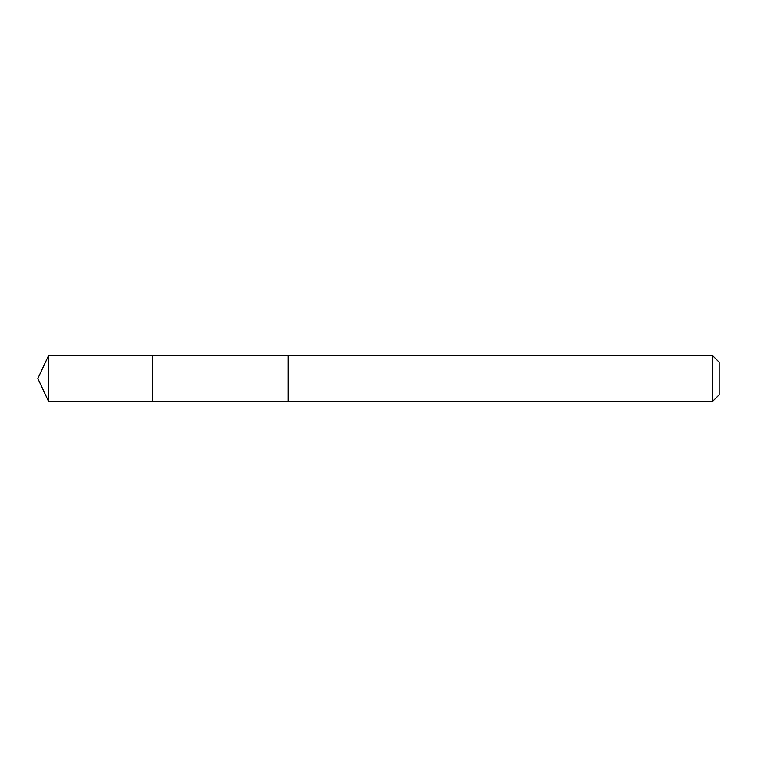 <?xml version="1.0" encoding="UTF-8"?>
<svg xmlns="http://www.w3.org/2000/svg" width="757" height="757" viewBox="0 0 757 757"><rect width="100%" height="100%" fill="white"/><g stroke="black" fill="none" stroke-linecap="round" stroke-linejoin="round"><path stroke-width="0.57" stroke-dasharray="3.79 2.84" d="M152.554 355.563L152.554 401.437L152.554 355.563M48.552 401.437L48.552 355.563M712.526 401.437L712.526 355.563M719.15 394.823L719.15 362.177"/><path stroke-width="1.14" d="M152.554 385.313L152.554 355.563L48.552 355.563L48.552 401.437L152.554 401.437L152.554 355.563L288.124 355.572L288.124 401.428L152.554 401.437L152.554 385.313M288.124 355.563L288.124 401.437L712.526 401.437L712.526 355.563L288.124 355.563M712.526 355.563L719.15 362.177L719.15 394.823L712.526 401.437M152.554 401.437L48.552 401.437L37.85 378.5L48.552 401.437M37.85 378.5L48.552 355.563"/></g></svg>
